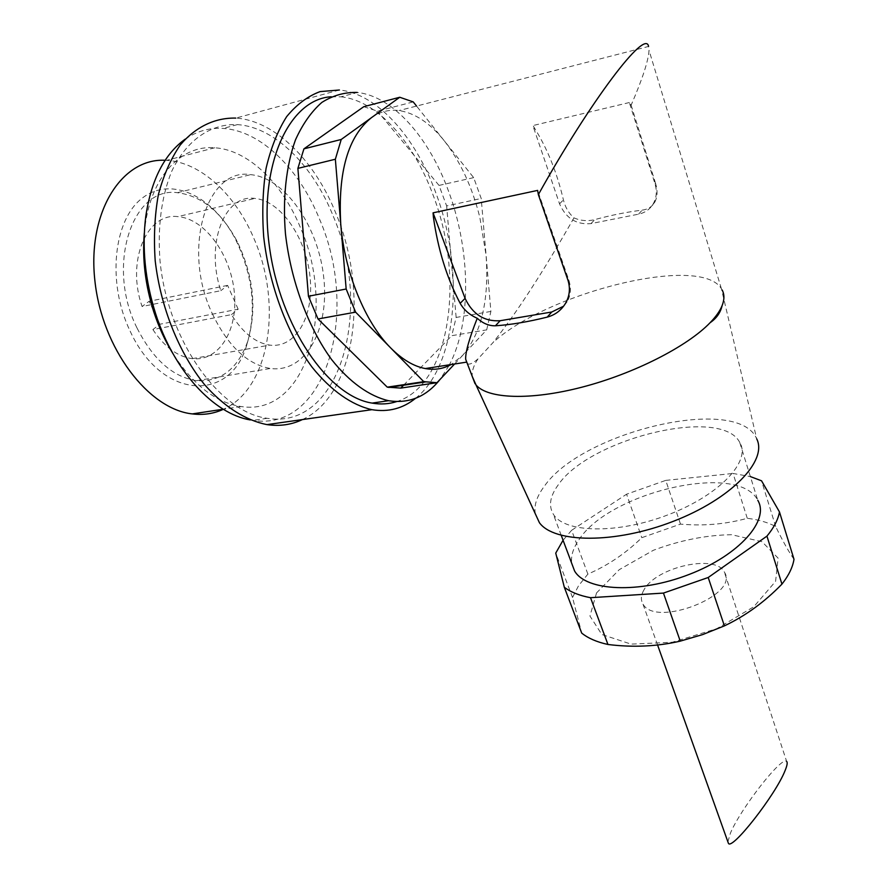 <?xml version="1.0" encoding="UTF-8"?>
<svg xmlns="http://www.w3.org/2000/svg" width="888" height="888" viewBox="0 0 888 888"><rect width="100%" height="100%" fill="white"/><g stroke="black" fill="none" stroke-linecap="round" stroke-linejoin="round"><path stroke-width="0.67" stroke-dasharray="4.44 3.33" d="M231.435 314.63L238.151 309.213L159.84 324.242L152.891 329.57L231.435 314.63C242.757 332.756 255.533 342.912 269.786 345.11C295.993 348.584 314.219 315.873 310.056 277.067C306.327 238.306 280.963 200.766 254.878 198.435C224.731 193.706 205.006 243.678 220.801 290.687L142.091 306.504C126.129 261.194 146.731 212.521 177.8 216.628L254.878 198.435M152.891 329.57C164.435 346.986 177.556 356.687 192.241 358.663C219.269 361.749 238.35 329.792 234.31 292.163C230.702 254.567 204.706 218.492 177.8 216.628M159.84 324.242L149.151 301.276L142.091 306.504M130.148 331.157C161.794 400.288 230.159 402.464 246.609 345.488C256.821 311.621 253.247 276.501 235.897 240.104C214.297 197.203 172.194 175.502 142.946 197.602C113.398 219.036 106.715 282.795 130.148 331.157M165.146 160.295L166.522 160.362C200.777 162.027 235.464 194.772 253.724 238.04C283.072 303.996 269.774 388.877 223.343 409.29M371.362 117.738C379.898 111.699 389.133 109.313 399.034 110.567C414.996 113.009 430.07 123.088 444.255 140.781C460.406 161.561 472.261 187.091 479.831 217.394L486.036 254.9C489.321 299.644 481.485 333.189 462.537 355.544L451.126 364.535M655.044 183.971L655.577 183.383C657.808 190.998 657.475 197.358 654.589 202.486C651.925 206.86 647.785 209.413 642.157 210.145C627.394 211.921 611.599 215.074 594.771 219.602C587.678 221.389 580.741 220.812 573.959 217.882C568.742 213.275 565.234 207.281 563.425 199.922C556.998 172.594 547.374 148.662 534.532 128.138L533.044 125.53L533.921 128.671L559.54 203.818C565.945 218.348 576.445 224.942 591.031 223.598L638.583 214.163C644.71 212.865 649.45 209.646 652.813 204.495C656.51 198.368 657.253 191.519 655.044 183.971L629.359 102.531L631.124 105.184C642.512 78.877 648.473 60.573 649.017 50.272L648.562 46.442L399.034 110.567M573.959 217.882C542.979 272.25 516.006 313.808 493.029 342.568L477.999 358.874C472.938 363.347 469.386 364.946 467.354 363.658M629.359 102.531L533.044 125.53M655.577 183.383L631.124 105.184L630.558 105.728M477.999 358.874C473.67 365.29 471.761 371.151 472.261 376.457M535.32 513.819C533.832 505.461 536.785 496.348 544.178 486.48C581.551 431.646 738.05 394.139 756.709 438.861L721.389 288.689C700.355 253.99 547.397 292.496 493.029 342.568M643.978 589.865C640.958 595.004 640.559 599.578 642.79 603.607C654.301 628.427 740.303 595.249 724.386 572.127C715.75 553.59 656.01 567.11 643.978 589.865M727.883 841.835L730.424 833.155C740.259 809.19 782.017 755.433 786.635 761.405L724.386 572.127M793.994 559.285C788.921 552.081 782.805 541.158 775.668 526.517C767.876 522.41 758.419 519.669 747.274 518.303C725.807 524.22 703.551 526.162 680.497 524.109L641.802 537.684C625.618 553.457 607.636 565.589 587.867 574.103L578.521 585.791L572.516 597.48L581.707 633.1M596.536 592.94L589.954 616.05L601.842 634.498L631.068 644.122L672.316 642.235L716.616 628.782L753.79 606.77L775.601 581.329L778.099 558.119L762.004 541.702L731.612 534.709C706.193 535.087 680.141 540.259 653.457 550.238L619.258 569.663L596.536 592.94M775.668 526.517L761.538 480.797M747.274 518.303L733.066 473.459L750.371 476.579M680.497 524.109L665.745 480.386L626.573 494.205L641.802 537.684M572.516 597.48L555.744 553.102M587.867 574.103L571.628 530.303L563.07 540.248M739.671 442.28C720.878 406.094 589.144 438.716 558.141 485.003C550.005 496.126 548.396 505.849 553.313 514.185C564.391 533.1 617.815 534.343 668.72 514.563C719.757 495.005 751.548 460.883 739.671 442.28L757.764 500.266C738.339 461.56 608.202 492.341 578.599 540.337C572.982 548.584 570.707 556.299 571.783 563.503M665.745 480.386L733.066 473.459M571.628 530.303L626.573 494.205M454.578 364.002L486.691 329.87L490.886 311.433L481.207 198.479L473.67 177.633L416.55 106.061M363.78 106.693L377.511 111.144L413.22 101.898M473.67 177.633L439.016 185.414L446.642 205.938L481.207 198.479M490.886 311.433L456.132 317.449L451.77 335.675L486.691 329.87M331.224 96.748L340.948 96.825L357.254 92.452C392.94 96.093 429.104 137.851 448.429 190.887C470.795 250.66 471.584 322.633 449.417 364.802M448.984 365.634L440.004 379.487M403.563 385.237L451.77 335.675M439.016 185.414L377.511 111.144M456.132 317.449L446.642 205.938M340.948 96.825C376.945 100.3 413.386 141.669 432.811 194.339C465.667 278.61 449.983 385.337 396.747 401.565M302.397 419.58C355.256 395.371 369.508 293.895 336.197 214.108C315.318 161.461 275.469 120.59 235.842 118.093L339.405 89.999C377.156 93.595 415.273 137.007 435.52 192.041C465.101 269.264 457.409 365.356 415.573 398.301M333.322 216.383C373.648 309.812 340.304 430.447 267.255 418.304C219.891 412.52 167.921 341.314 160.051 261.283C157.476 227.184 161.305 197.314 171.551 171.662C186.369 140.038 210.845 123.532 237.396 124.609C275.18 127.051 313.286 166.012 333.322 216.383M185.281 139.094C196.992 131.091 209.635 127.528 223.199 128.427C261.216 130.725 299.522 169.353 319.636 219.414C360.139 312.265 326.384 432.356 252.88 420.379L250.183 419.924M144.3 233.233L145.066 226.329C151.337 176.079 181.429 144.799 214.707 147.774C248.34 149.828 282.451 183.538 300.488 227.761C337.052 310.278 306.36 416.994 241.014 406.526C215.928 402.63 193.229 384.992 172.916 353.591M722.099 305.661C720.39 312.709 716.394 318.381 710.123 322.688M563.591 306.205L566.999 301.987C570.829 295.46 571.406 288.056 568.731 279.787L537.629 190.398M137.085 328.116C153.069 359.485 172.86 377.012 196.47 380.675C220.49 382.084 237.496 369.197 247.475 342.024C257.187 309.768 253.779 276.301 237.263 241.614C221.512 212.066 201.554 195.76 177.367 192.696C131.968 186.125 105.861 266.345 137.085 328.116M212.299 313.664C228.038 346.198 247.386 364.469 270.329 368.476C305.405 373.226 329.326 329.67 323.854 278.599C318.947 227.594 285.525 177.667 250.627 174.659C206.504 167.177 181.518 249.572 212.299 313.664M238.151 309.213L227.617 285.381L220.801 290.687M227.617 285.381L149.151 301.276M539.06 193.917L538.35 194.605M568.731 279.787L568.065 280.53M533.921 128.671L534.532 128.138M559.54 203.818L563.425 199.922M591.031 223.598L594.771 219.602M638.583 214.163L642.157 210.145M192.241 358.663L269.786 345.11M721.389 288.689L649.017 50.272M657.586 645.021L642.79 603.607M237.396 124.609L223.199 128.427M267.255 418.304L252.88 420.379M145.066 226.329L145.754 216.494M214.707 147.774L166.522 160.362M241.014 406.526L223.232 409.224M561.249 535.386L553.313 514.185M566.999 301.987L564.768 304.517M652.813 204.495L654.589 202.486M237.263 241.614L235.897 240.104M247.475 342.024L246.609 345.488M196.47 380.675L270.329 368.476M177.367 192.696L250.627 174.659"/><path stroke-width="1.33" d="M223.343 409.29C213.742 413.719 203.396 415.262 192.308 413.908C148.807 409.368 101.976 348.895 94.861 280.453C87.257 211.977 121.823 157.886 165.146 160.295M451.126 364.535C443.212 368.897 434.587 370.241 425.263 368.553C413.708 366.356 402.175 359.474 390.676 347.918C365.223 322.488 344.555 272.549 340.748 224.054C337.851 171.917 348.052 136.475 371.362 117.738L341.225 139.472L303.929 148.851L297.891 168.387L308.447 296.248L318.004 318.981L387.279 387.157L400.777 388.1L403.563 385.237M467.354 363.658L465.678 359.274C465.312 352.436 469.164 338.761 477.233 318.281C469.619 314.907 463.925 309.923 460.162 303.319C446.831 277.988 437.906 249.195 433.388 216.95L433.067 212.831L465.079 298.39C472.627 314.274 484.315 321.722 500.155 320.723L551.759 312.01L563.591 306.205M551.759 312.01L547.219 317.116C554.645 315.107 560.495 310.911 564.757 304.529L564.757 304.529C569.497 297.069 570.596 289.066 568.065 280.53L538.35 194.605L537.629 190.398L433.067 212.831M538.35 194.605C590.465 101.032 645.632 28.05 648.562 46.442M547.219 317.116C527.949 321.9 510.678 324.786 495.415 325.785C489.099 325.974 483.039 323.476 477.233 318.281M472.261 376.457L476.012 384.959C487.656 398.856 530.192 400.643 582.051 387.157C633.854 373.737 687.19 346.609 710.123 322.688C715.961 316.628 719.957 310.955 722.099 305.661C724.486 299.644 724.508 294.416 722.155 289.976M786.635 761.405C787.712 762.404 787.19 765.467 785.081 770.584C775.635 794.816 731.978 850.482 728.438 843.378L727.883 841.835M781.94 584.126C788.722 575.491 792.74 567.21 793.994 559.285L779.486 511.965C778.099 519.613 773.914 527.672 766.943 536.13L708.213 577.5L724.386 625.874C745.265 616.017 764.457 602.097 781.94 584.126L766.943 536.13M607.947 644.477L590.52 597.702C579.42 595.604 570.684 592.118 564.313 587.245L581.707 633.1C588.145 638.283 596.891 642.068 607.947 644.477C632.933 647.607 657.031 646.497 680.252 641.136L702.719 634.565L724.386 625.874M680.252 641.136L663.447 593.084L708.213 577.5M779.486 511.965L761.538 480.797L750.371 476.579M563.07 540.248L555.744 553.102L564.313 587.245M571.783 563.503L574.569 570.962C586.08 591.175 639.105 593.905 689.077 574.469C739.205 555.289 769.94 520.224 757.764 500.266M663.447 593.084L590.52 597.702M371.362 117.738L399.755 97.258L413.22 101.898L416.55 106.061M400.777 388.1L436.985 382.695L423.765 381.674L355.611 312.143L346.165 289.011L308.447 296.248M341.225 139.472L335.353 159.241L346.165 289.011M335.353 159.241L297.891 168.387M399.755 97.258L363.78 106.693L303.929 148.851M423.765 381.674L387.279 387.157M355.611 312.143L318.004 318.981M436.985 382.695L454.578 364.002M449.417 364.802L448.984 365.634M440.004 379.487C426.185 396.792 409.035 403.862 388.589 400.71C369.464 396.27 349.672 382.284 331.657 359.629C308.214 327.539 290.853 281.041 285.459 233.844C282.551 198.657 286.103 165.912 295.438 139.96C302.619 124.065 311.433 111.544 321.856 102.42C332.945 95.416 344.744 92.097 357.254 92.452M396.747 401.565C388.966 404.096 380.741 404.606 372.083 403.096C328.771 396.57 280.197 327.306 269.419 246.631C258.219 165.934 288.667 99.212 331.224 96.748M415.573 398.301C402.863 408.58 388.3 412.365 371.906 409.679C351.826 405.106 331.035 390.665 312.121 367.232C287.512 334.043 269.297 285.881 263.703 236.93C261.96 212.643 262.759 189.732 266.111 168.187C270.851 148.007 277.7 130.825 286.646 116.65C296.581 104.54 307.725 96.193 320.102 91.608L339.405 89.999M302.397 419.58C291.508 424.775 279.709 426.451 267.011 424.619C245.932 420.49 224.242 406.926 204.651 384.737C179.187 353.302 160.606 307.503 155.2 260.75C153.602 237.529 154.645 215.562 158.33 194.849C163.47 175.402 170.785 158.774 180.275 144.977C195.749 126.662 215.14 117.616 235.842 118.093M250.183 419.924C213.908 413.83 174.037 371.484 155.633 313.697C145.144 280.53 141.847 248.129 145.754 216.494C151.215 179.909 164.38 154.112 185.281 139.094M172.916 353.591C165.113 340.937 158.73 326.984 153.746 311.755C145.321 285.281 142.169 259.107 144.3 233.233M535.32 513.819L539.416 522.71C554.156 543.223 615.029 543.956 672.938 521.467C731.002 499.211 767.898 460.75 756.709 438.861M710.123 322.688C716.361 318.27 720.346 312.598 722.099 305.661C720.49 312.687 716.494 318.359 710.123 322.688M434.165 216.272L433.388 216.95M465.079 298.39L460.162 303.319M500.155 320.723L495.415 325.785M466.244 362.193L425.263 368.553M475.047 383.749L465.678 359.274M728.438 843.378L657.586 645.021M425.252 381.984L388.8 387.457M388.589 400.71L372.083 403.096M371.906 409.679L267.011 424.619M153.746 311.755L155.633 313.697M223.232 409.224L192.308 413.908M539.416 522.71L476.012 384.959M574.569 570.962L561.249 535.386"/></g></svg>
